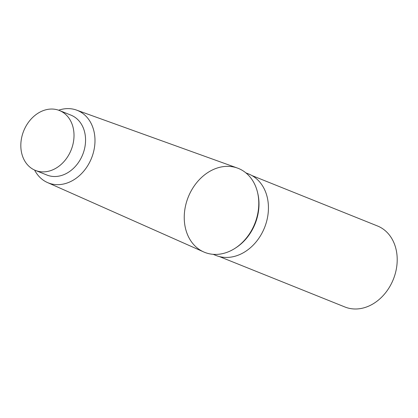 <?xml version="1.0" encoding="UTF-8"?>
<svg xmlns="http://www.w3.org/2000/svg" width="418" height="418" viewBox="0 0 418 418"><rect width="100%" height="100%" fill="white"/><g stroke="black" fill="none" stroke-linecap="round" stroke-linejoin="round"><path stroke-width="0.63" d="M251.882 175.534L377.491 225.976A43.655 34.59 111.9 0 1 393.317 279.381A43.655 34.59 111.9 0 1 344.949 307L219.34 256.553M245.873 172.864L248.621 173.966A43.895 34.778 111.9 0 1 264.531 227.658A43.895 34.778 111.9 0 1 215.902 255.429L213.159 254.322M257.592 192.62L257.838 193.665A43.895 34.778 111.9 0 1 236.186 247.576L235.287 248.161A45.222 35.828 111.9 0 1 184.249 216.419A45.222 35.828 111.9 0 1 236.901 167.874A45.222 35.828 111.9 0 1 257.592 192.62A45.222 35.828 111.9 0 1 255.466 221.89A45.222 35.828 111.9 0 1 235.287 248.161M36.439 170.79A32.27 25.566 111.9 0 1 35.394 170.403A32.27 25.566 111.9 0 1 23.695 130.933A32.27 25.566 111.9 0 1 59.445 110.519A32.27 25.566 111.9 0 1 71.4 149.331A32.27 25.566 111.9 0 1 36.439 170.79M35.394 170.403L46.936 175.037A32.27 25.566 -68.1 0 0 47.986 175.429A32.27 25.566 -68.1 0 0 82.942 153.97A32.27 25.566 -68.1 0 0 70.987 115.154L59.445 110.519M34.595 170.063A39.046 30.937 -68.1 0 0 47.438 182.53A39.046 30.937 -68.1 0 0 91.511 158.171A39.046 30.937 -68.1 0 0 76.531 110.091A39.046 30.937 -68.1 0 0 76.092 109.934A39.046 30.937 -68.1 0 0 58.635 110.211M76.531 110.091L237.408 168.052A45.222 35.828 111.9 0 1 255.351 222.209A45.222 35.828 111.9 0 1 206.126 252.885A45.222 35.828 111.9 0 1 203.718 251.944L47.438 182.53"/></g></svg>
